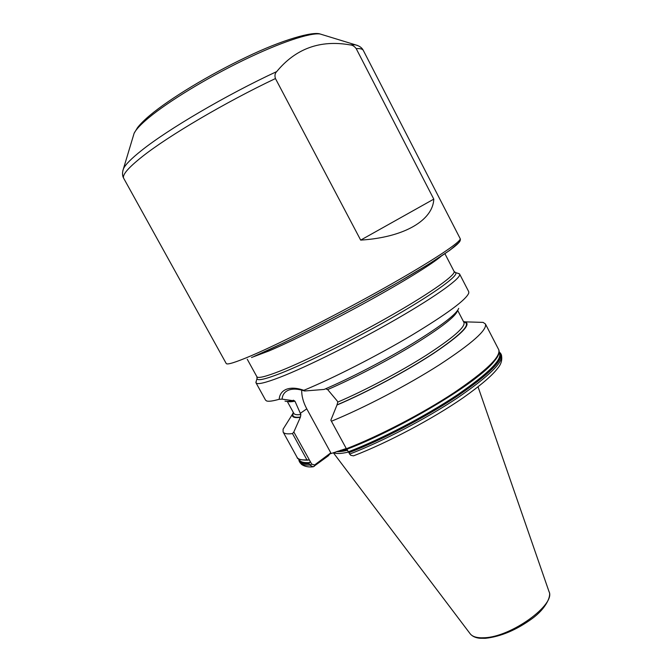 <?xml version="1.0" encoding="UTF-8"?>
<svg xmlns="http://www.w3.org/2000/svg" width="672" height="672" viewBox="0 0 672 672"><rect width="100%" height="100%" fill="white"/><g stroke="black" fill="none" stroke-linecap="round" stroke-linejoin="round"><path stroke-width="1.01" d="M309.271 460.085L306.919 459.824L292.488 433.574L293.832 431.995L311.716 464.117L314.572 464.999L330.809 452.844L306.776 408.853C303.29 402.368 301.602 396.119 301.703 390.104M330.851 420.193L346.819 449.543L330.851 420.193L336.966 405.031C366.744 392.398 406.56 371.112 433.482 353.447C460.883 334.967 471.5 324.442 465.343 321.863L463.495 321.586M350.566 455.087L346.819 449.543M458.707 308.381C456.406 314.303 441.084 325.996 412.742 343.451C385.342 360.058 350.087 378.328 324.114 389.441L304.559 390.995C298.292 388.853 293.042 388.542 288.792 390.062L287.624 390.566C284.273 392.297 282.425 395.153 282.072 399.143L292.715 400.621L293.387 400.201L294.949 401.184L300.863 414.515L300.451 417.052L293.832 431.995M336.966 405.031L337.798 402.074L337.151 400.882L327.65 389.584L325.819 388.87M276.713 71.585C274.957 73.231 274.537 75.55 275.444 78.548L360.679 240.114C404.897 237.317 432.978 219.971 433.784 199.13L356.21 48.644C354.388 46.225 352.321 44.965 350.011 44.881C320.132 39.682 295.705 48.577 276.713 71.585C226.783 94.735 167.58 129.528 141.372 150.612C131.62 158.374 125.698 164.296 123.623 168.378C122.111 172.385 122.153 175.728 123.749 178.391C121.892 175.123 128.117 167.832 142.405 156.509C168.302 135.962 225.599 102.169 275.444 78.548M256.343 380.864L255.998 382.805C257.124 384.821 265.121 382.973 279.997 377.261C307.037 366.794 356.874 341.972 397.236 318.637C437.699 295.26 461.832 277.536 459.623 274.075L457.825 273.286M282.072 399.143L279.182 399.286C279.594 394.363 282.047 391.012 286.549 389.222C291.253 387.542 297.024 387.904 303.853 390.314C333.245 378.168 376.883 355.958 411.39 335.462C447.174 313.832 466.309 299.67 468.796 292.984L468.712 291.648L459.623 274.075M330.809 452.844L328.247 455.876L313.177 466.847L309.725 465.049L309.002 463.739L310.237 461.429M330.582 453.709L346.265 448.535M349.339 453.751L350.843 455.347L353.531 455.843C387.366 442.882 432.919 418.748 463.42 397.597C480.934 385.157 492.383 375.362 497.759 368.206C501.278 364.14 502.471 359.654 501.346 354.757L500.682 353.472C503.202 360.461 488.426 374.892 456.347 396.766C425.023 417.53 381.461 440.194 349.045 452.651L349.793 454.028C382.217 441.596 425.771 418.95 457.086 398.16C489.132 376.261 503.891 361.796 501.346 354.757M347.81 450.937L349.045 452.651M331.724 421.117C363.905 407.963 407.652 385.115 439.446 364.795C472.038 343.459 487.368 329.851 485.428 323.98L483.101 322.392L477.145 322.216M285.02 401.125C286.448 401.596 289.019 401.428 292.715 400.621M255.998 382.805L265.549 400.126L266.608 400.94C268.548 401.654 272.74 401.1 279.182 399.286M286.255 424.141L283.088 429.19L283.114 432.004C284.046 433.734 287.171 434.255 292.488 433.574M293.328 412.448L292.53 414.137C291.606 417.052 294.101 418.118 300.006 417.362M303.853 390.314L304.559 390.995M333.606 452.626C336 453.986 340.939 453.802 348.424 452.071M314.572 464.999L314.227 466.385M360.679 240.114L433.784 199.13M346.819 449.249C392.364 432.088 459.74 393.49 484.848 370.591M322.795 34.826L320.116 33.995C310.145 32.5 279.871 42.529 243.088 60.413C206.329 78.28 167.975 101.732 148.638 117.827C140.776 124.379 135.937 129.545 134.106 133.316L133.308 136.004M441.101 256.276C432.617 263.676 404.149 281.35 367.844 301.358C331.573 321.35 291.892 341.2 269.136 350.885L251.513 357.504M454.759 272.219L455.591 272.597C459.052 275.201 436.246 292.11 396.556 315.092C356.966 338.033 307.364 362.855 280.585 373.338C265.238 379.294 257.376 381.058 257.015 378.63L257.166 377.723M255.881 382.427L257.015 378.63L256.88 376.715C257.922 378.571 265.684 376.673 280.14 371.011C306.323 360.679 354.463 336.605 393.506 314.118C432.634 291.598 456.12 274.604 454.079 271.412L444.914 253.714M122.791 170.915L134.106 133.316L137.525 127.638C140.465 123.883 144.598 119.784 149.923 115.34C170.033 98.465 209.37 74.693 246.162 57.212C282.551 39.631 312.833 31.282 320.116 33.995L357.655 45.503M350.011 44.881L355.085 44.789C359.26 45.763 362.015 47.653 363.334 50.459C362.586 48.98 360.217 48.376 356.21 48.644M123.749 178.391L226.204 363.485C227.035 365.064 235.561 362.401 251.773 355.496C281.812 342.644 339.318 313.421 386.459 286.835C433.7 260.207 462.05 241.206 460.152 238.568C460.656 239.711 460.286 240.996 459.035 242.441L449.728 250.354L428.803 264.121L397.706 282.618L359.797 303.761C332.581 318.343 307.028 331.464 283.139 343.123L254.083 356.412C284.365 343.526 342.695 313.858 389.483 287.305C436.397 260.711 463.016 242.424 459.052 240.794M340.536 450.299L346.626 449.19M336.479 451.634C339.158 451.828 342.863 451.374 347.592 450.274M337.42 451.324L347.357 449.929M333.329 452.726L470.089 633.662C472.408 636.762 477.137 638.123 484.26 637.745C511.048 637.123 556.256 604.338 548.99 591.528L478.052 386.87M348.55 451.92C381.805 439.169 426.913 415.556 458.38 394.38C490.468 372.095 504.059 358.008 499.153 352.111M348.424 451.786C381.268 439.211 425.813 415.968 457.22 394.951C489.3 372.834 503.261 358.663 499.12 352.439M346.87 449.198C399.983 429.265 478.699 381.797 494.164 361.318C498.422 356.395 499.934 352.506 498.708 349.65L485.428 323.98M346.676 448.619C379.058 436.086 422.671 413.398 454.104 392.666C486.284 370.843 501.152 356.504 498.708 349.65M337.411 404.712C367.802 391.81 408.551 369.902 435.246 352.136C462.302 333.598 471.778 323.534 463.672 321.93M337.798 402.074C364.955 390.457 400.52 371.633 426.334 355.219C452.836 337.999 465.385 327.104 463.991 322.543L463.898 322.367M327.65 389.584C353.405 378.496 387.904 360.503 414.305 344.358C441.571 327.39 455.952 316.184 457.439 310.724M312.287 466.897C307.91 467.191 304.324 466.36 301.535 464.394L299.838 462.353C300.972 464.444 304.273 465.343 309.725 465.049L311.716 464.117M299.838 462.353L299.141 461.093C300.266 463.168 303.559 464.05 309.002 463.739M298.855 459.06C299.292 461.966 302.761 463.226 309.263 462.832M299.149 459.211C299.83 461.866 303.299 462.991 309.565 462.58M307.6 460.186C300.602 460.076 297.091 459.119 297.066 457.321C298.175 459.362 301.459 460.194 306.919 459.824M293.521 412.784C291.631 416.447 293.95 417.866 300.451 417.052M293.756 413.213L293.849 413.389C294.546 414.666 296.881 415.044 300.863 414.515M287.675 401.369C288.918 401.965 291.346 401.898 294.949 401.184M300.233 413.372L306.776 408.853M454.079 271.412L455.591 272.597L459.379 273.764M549.091 591.83C551.443 595.451 546.546 608.101 532.258 618.526C516.356 630.05 500.724 636.644 485.36 638.316M460.152 238.568L363.334 50.459M499.17 351.826L500.682 353.472M465.343 321.863L483.101 322.392M463.991 322.543L457.674 310.388M298.612 458.909L299.141 461.093M297.066 457.321L283.114 432.004M292.53 414.137L283.088 429.19M293.849 413.389L287.263 401.386M485.192 638.324L479.951 638.266C475.642 637.862 472.416 636.418 470.274 633.906M256.88 376.715L247.262 359.251"/></g></svg>
